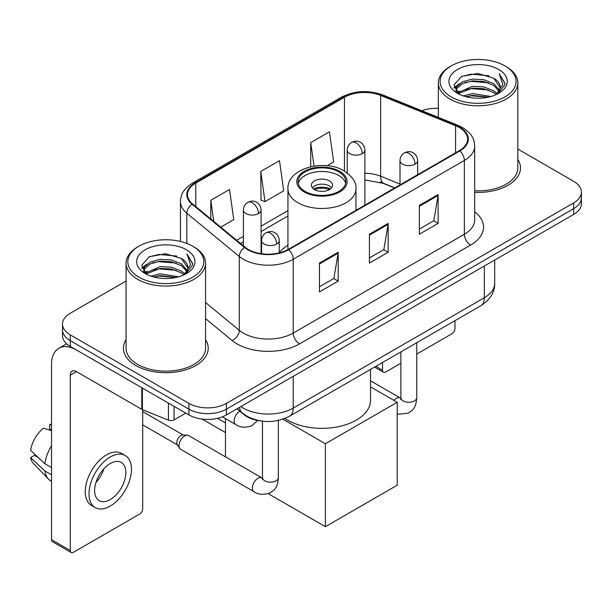 <?xml version="1.0" encoding="UTF-8"?>
<svg xmlns="http://www.w3.org/2000/svg" width="612" height="612" viewBox="0 0 612 612"><rect width="100%" height="100%" fill="white"/><g stroke="black" fill="none" stroke-linecap="round" stroke-linejoin="round"><path stroke-width="0.92" d="M287.946 245.274A46.81 27.027 0 0 0 279.263 252.764M394.641 187.991L381.452 182.659A35.328 20.395 0 0 0 379.983 182.101M260.811 420.941A26.5 15.3 180 0 1 244.05 414.684L236.959 408.831M126.072 281.03L70.265 313.245A26.5 15.3 0 0 0 62.508 324.062L62.508 335.606A26.5 15.3 0 0 0 70.265 346.423L188.924 414.928A26.5 15.3 0 0 0 226.402 414.928L573.643 214.452A26.5 15.3 0 0 0 581.4 203.635L581.4 197.867A26.5 15.3 0 0 1 573.643 208.684A26.5 15.3 0 0 0 581.4 197.867L581.4 192.099A26.5 15.3 0 0 0 573.643 181.282L517.828 149.06M62.508 324.062A26.5 15.3 0 0 0 70.265 334.879L188.924 403.392A26.5 15.3 0 0 0 226.402 403.392L226.402 409.16L573.643 208.684L226.402 409.16A26.5 15.3 0 0 1 188.924 409.16A26.5 15.3 0 0 0 226.402 409.16L226.402 414.928M70.265 334.879L70.265 340.655L188.924 409.16L70.265 340.655A26.5 15.3 0 0 1 62.508 329.837A26.5 15.3 0 0 0 70.265 340.655L70.265 346.423M126.072 339.706A42.396 24.48 0 0 0 123.425 348.22A42.396 24.48 0 0 0 135.841 365.532A42.396 24.48 0 0 0 182.047 370.834A42.396 24.48 0 0 0 208.218 348.22A42.396 24.48 0 0 0 205.563 339.706A42.396 24.48 0 0 1 208.218 348.22A42.396 24.48 0 0 1 182.047 370.834A42.396 24.48 0 0 1 135.841 365.532A42.396 24.48 0 0 1 123.425 348.22A42.396 24.48 0 0 1 126.072 339.706M459.352 127.556A28.267 16.317 180 0 1 467.629 139.092A28.267 16.317 180 0 1 459.352 150.629L288.229 249.428A28.267 16.317 180 0 1 245.091 247.248L192.619 203.98A28.267 16.317 180 0 1 187.509 194.624A28.267 16.317 180 0 1 195.786 183.087L344.449 97.262A28.267 16.317 180 0 1 380.641 95.434L455.573 125.728A28.267 16.317 180 0 1 459.352 127.556M459.849 127.265A28.971 16.723 0 0 0 455.978 125.391L381.047 95.097A28.971 16.723 0 0 0 343.944 96.971L195.289 182.797A28.971 16.723 0 0 0 192.046 204.217L244.509 247.477A28.971 16.723 0 0 0 288.726 249.711L459.849 150.919A28.971 16.723 0 0 0 459.849 127.265M319.456 263.053L319.456 291.901L338.191 281.084L338.191 252.236L319.456 263.053M319.456 286.783L333.884 278.452L338.115 253.2A7.069 4.077 -120 0 0 338.191 252.236M333.762 278.529L338.191 281.084M419.381 205.364L419.381 234.212L438.116 223.395L438.116 194.547L419.381 205.364M419.381 229.095L433.809 220.764L438.039 195.503A7.069 4.077 -120 0 0 438.116 194.547M433.686 220.833L438.116 223.395M369.418 234.212L369.418 263.053L388.153 252.236L388.153 223.395L369.418 234.212M369.418 257.935L383.846 249.604L388.077 224.352A7.069 4.077 -120 0 0 388.153 223.395M383.724 249.681L388.153 252.236M474.69 192.336A42.396 24.48 0 0 0 520.483 167.94A42.396 24.48 0 0 0 517.828 159.418A42.396 24.48 0 0 1 520.483 167.94A42.396 24.48 0 0 1 474.69 192.336M226.402 403.392L573.643 202.916A26.5 15.3 0 0 0 581.4 192.099M438.337 108.339A26.5 15.3 0 0 0 421.867 110.741M327.106 165.737L333.678 161.951L329.447 131.81L310.712 142.627L310.712 166.732M220.725 227.159L233.753 219.639L229.523 189.498L210.788 200.315L210.788 218.958M260.75 171.475L264.981 201.608L283.716 190.791L279.485 160.658L260.75 171.475L261.049 200.139M264.981 201.608L260.75 200.032M310.712 142.627L314.002 166.097M210.788 200.315L213.749 221.399M375.837 366.358L382.531 370.222A4.414 2.547 120 0 0 383.449 372.241A4.414 2.547 120 0 0 385.652 372.027L400.875 363.237M416.772 354.057L451.855 333.8A4.414 2.547 120 0 0 454.976 328.392L454.976 320.665M382.531 370.222L382.531 362.488M451.228 96.903A37.982 21.925 0 0 0 504.938 96.903A37.982 21.925 0 0 0 504.938 65.897L506.193 66.616A39.742 22.95 0 0 1 517.828 82.842A39.742 22.95 0 0 1 493.295 104.04A39.742 22.95 0 0 1 449.981 99.067A39.742 22.95 0 0 1 438.337 82.842A39.742 22.95 0 0 1 449.981 66.616L451.228 65.897A37.982 21.925 0 0 0 451.228 96.903M474.69 190.799A39.742 22.95 0 0 0 517.828 167.94L517.828 82.842M463.207 95.87L472.372 93.521L490.954 96.497M465.831 96.665L472.372 95.327L488.238 97.17M457.501 92.932L472.372 86.307L483.801 86.912L493.7 90.813L497.128 93.659M458.403 93.674L472.372 88.113L483.801 88.709L493.7 92.611L496.179 94.508M456.269 91.693L456.009 89.918L456.759 86.912L462.473 81.794L472.372 79.101L483.801 79.698L493.7 83.599L499.537 90.224M456.07 90.821L456.759 88.709L462.473 83.599L472.372 80.899L483.801 81.503L493.7 85.405L499.117 91.081M495.957 94.692A22.078 12.745 0 0 0 500.165 87.202A22.078 12.745 0 0 0 493.7 78.191L500.157 87.638M498.696 69.5A29.147 16.83 0 0 0 457.539 69.462A29.147 16.83 0 0 0 457.348 93.223A29.147 16.83 0 0 0 457.478 93.299A29.147 16.83 0 0 0 498.826 93.223A29.147 16.83 0 0 0 498.696 69.5M493.7 78.191L477.834 73.455L461.532 76.454L453.974 84.992L458.985 94.103M497.763 93.812L504.801 84.877L504.946 83.278L499.216 73.7L502.827 84.433L496.187 94.592M506.193 66.616L504.938 65.897A37.982 21.925 0 0 0 451.228 65.897M499.216 73.7L504.938 83.637M461.15 76.645L471.133 74.174L489.019 75.781M454.257 88.243L457.516 85.688M464.692 82.635L471.133 81.388L488.384 82.804M464.692 89.849L471.133 88.602L488.384 90.018M466.015 96.719L471.133 95.816L488.215 97.178M454.073 87.539L459.421 83.737M456.919 92.389L459.421 90.943M338.818 171.903A23.845 13.77 0 0 0 312.824 168.92A23.845 13.77 0 0 0 298.105 181.642A23.845 13.77 0 0 0 305.09 191.372A23.845 13.77 0 0 0 331.077 194.356A23.845 13.77 0 0 0 345.803 181.642A23.845 13.77 0 0 0 338.818 171.903M345.596 183.439A23.845 13.77 0 0 0 338.818 175.506A23.845 13.77 0 0 0 314.293 172.209A23.845 13.77 0 0 0 298.312 183.439M284.901 418.424A48.578 28.045 0 0 0 287.602 420.123A48.578 28.045 0 0 0 340.54 426.204A48.578 28.045 0 0 0 370.528 400.294L370.528 369.418M329.447 180.915A10.595 6.12 0 0 0 317.896 179.591A10.595 6.12 0 0 0 311.355 185.245A10.595 6.12 0 0 0 314.461 189.567A10.595 6.12 0 0 0 326.012 190.898A10.595 6.12 0 0 0 332.553 185.245A10.595 6.12 0 0 0 329.447 180.915M331.605 187.769A10.595 6.12 0 0 0 329.447 185.964A10.595 6.12 0 0 0 312.296 187.769M313.39 188.848A14.13 8.163 180 0 1 329.899 188.588L329.899 189.299M314.553 189.621A12.362 7.137 180 0 1 328.621 189.33L329.899 188.588M328.407 190.095L328.621 189.33M225.461 432.562L202.082 419.067M325.385 526.672L325.385 443.738L397.211 402.275L397.211 485.209L325.385 526.672L268.224 493.67M225.461 422.9L217.52 418.31M225.461 456.843L225.461 418.593M325.385 443.738L282.851 419.182M370.528 386.868L397.211 402.275M178.995 445.689A7.948 4.59 -60 0 1 184.617 435.951A7.948 4.59 -60 0 1 187.249 435.186A7.948 4.59 -60 0 1 188.595 435.56L261.913 477.888A7.948 4.59 -60 0 0 258.295 478.094A7.948 4.59 -60 0 0 257.935 478.286A7.948 4.59 -60 0 0 252.748 485.285A7.948 4.59 -60 0 0 253.965 491.658L180.647 449.323A7.948 4.59 -60 0 1 179.653 448.344A7.948 4.59 -60 0 1 178.995 445.689M179.653 448.344L177.281 444.542A5.737 3.312 -60 0 1 176.814 442.621A5.737 3.312 -60 0 1 180.869 435.591A5.737 3.312 -60 0 1 182.766 435.04L187.249 435.186M174.091 406.36L174.091 419.886L185.803 413.123M141.816 387.725L76.515 350.026A35.328 20.395 -120 0 0 58.851 348.274A35.328 20.395 -120 0 0 51.53 364.446L51.53 539.685L70.265 550.502L70.265 375.263A8.836 5.103 60 0 1 72.094 371.224A8.836 5.103 60 0 1 76.515 371.66L141.816 409.359L141.816 387.725A4.414 2.547 0 0 0 142.405 388.016M70.265 550.502A4.414 2.547 120 0 0 71.183 552.529L52.448 541.712A4.414 2.547 -60 0 1 51.53 539.685M71.183 552.529A4.414 2.547 120 0 0 73.386 552.307L139.59 514.088A4.414 2.547 120 0 0 142.711 508.679L142.711 409.772M174.091 419.886A4.414 2.547 180 0 1 168.438 420.176L142.405 409.65A4.414 2.547 180 0 1 141.816 409.359M110.236 499.591A22.078 12.745 120 0 0 124.664 480.137A22.078 12.745 120 0 0 121.275 462.442A22.078 12.745 120 0 0 110.236 463.536A22.078 12.745 120 0 0 95.809 482.99A22.078 12.745 120 0 0 99.198 500.685A22.078 12.745 120 0 0 110.236 499.591M95.969 482.478A22.078 12.745 120 0 0 103.895 468.754M51.53 425.149L49.656 424.583L49.656 429.02L51.53 430.098M125.253 455.558L121.505 453.393A30.026 17.335 120 0 0 106.488 454.884A30.026 17.335 120 0 0 86.873 481.346A30.026 17.335 120 0 0 91.479 505.405L95.22 507.57A30.026 17.335 120 0 0 110.236 506.086A30.026 17.335 120 0 0 129.851 479.617A30.026 17.335 120 0 0 125.253 455.558A30.026 17.335 120 0 0 110.236 457.042A30.026 17.335 120 0 0 90.622 483.511A30.026 17.335 120 0 0 95.22 507.57M51.53 445.796A29.147 16.83 120 0 0 44.898 463.758L30.6 450.378A22.965 13.257 120 0 1 43.414 428.186L51.53 430.649M51.53 467.591L44.898 463.758M38.334 457.623L34.44 455.374L30.6 457.592L44.898 470.972L51.53 474.797M44.898 470.972A29.147 16.83 120 0 0 48.493 479.112A29.147 16.83 120 0 0 50.697 480.841L51.53 481.323M51.53 424.062A22.965 13.257 120 0 0 49.656 424.583M30.6 457.592A22.965 13.257 120 0 0 33.316 463.307L48.493 479.112M138.962 277.19A37.982 21.925 0 0 0 192.673 277.19A37.982 21.925 0 0 0 192.673 246.177L193.928 246.904A39.742 22.95 0 0 1 205.563 263.129A39.742 22.95 0 0 1 181.03 284.328A39.742 22.95 0 0 1 137.715 279.355A39.742 22.95 0 0 1 126.072 263.129A39.742 22.95 0 0 1 137.715 246.904L138.962 246.177A37.982 21.925 0 0 0 138.962 277.19M126.072 263.129L126.072 348.22A39.742 22.95 0 0 0 137.715 364.446A39.742 22.95 0 0 0 181.03 369.426A39.742 22.95 0 0 0 205.563 348.22L205.563 263.129M150.942 276.157L160.107 273.809L178.689 276.785M153.566 276.953L160.107 275.607L175.973 277.458M145.251 273.182L160.107 266.595L171.536 267.192L181.435 271.093L184.862 273.939M146.138 273.962L160.107 268.4L171.536 268.997L181.435 272.898L183.914 274.796M144.004 271.98L143.744 270.206L144.493 267.192L150.208 262.081L160.107 259.381L171.536 259.985L181.435 263.887L187.272 270.512M143.805 271.108L144.493 268.997L150.208 263.887L160.107 261.186L171.536 261.783L181.435 265.685L186.851 271.368M183.692 274.979A22.078 12.745 0 0 0 187.899 267.49A22.078 12.745 0 0 0 181.435 258.478L187.892 267.926M186.43 249.788A29.147 16.83 0 0 0 145.274 249.75A29.147 16.83 0 0 0 145.082 273.51A29.147 16.83 0 0 0 145.212 273.587A29.147 16.83 0 0 0 186.553 273.51A29.147 16.83 0 0 0 186.43 249.788M181.435 258.478L165.569 253.743L149.267 256.742L141.709 265.279L146.719 274.383M185.497 274.1L192.535 265.164L192.681 263.565L186.951 253.988L190.561 264.713L183.921 274.872M193.928 246.904L192.673 246.177A37.982 21.925 0 0 0 138.962 246.177M186.951 253.988L192.673 263.925M148.884 256.925L158.868 254.462L176.753 256.068M141.992 268.53L145.251 265.975M152.426 262.923L158.868 261.676L176.118 263.091M152.426 270.137L158.868 268.89L176.118 270.305M153.75 276.999L158.868 276.096L175.95 277.466M141.808 267.827L147.155 264.017M144.654 272.669L147.155 271.231M240.891 406.567A35.328 20.395 0 0 0 243.262 408.082A35.328 20.395 0 0 0 293.225 408.082L484.329 297.746A35.328 20.395 0 0 0 494.68 283.318C494.94 292.085 490.266 299.589 480.672 305.832L289.568 416.168A17.664 10.197 60 0 0 293.225 408.082L293.225 376.349M484.329 266.013L484.329 297.746A17.664 10.197 60 0 1 480.672 305.832M239.46 407.393A17.664 11.812 129.5 0 0 242.536 413.131L237.173 408.709M573.643 214.452L573.643 202.916M188.924 414.928L188.924 403.392M474.69 211.775A44.163 25.497 180 0 1 470.59 245.098L299.467 343.898A8.836 5.103 60 0 1 293.225 333.081L464.347 234.281A35.328 20.395 0 0 0 474.69 219.861L474.69 146.016A35.328 20.395 180 0 1 464.347 160.436A8.836 5.103 -120 0 0 459.849 150.919M299.467 343.898A44.163 25.497 180 0 1 237.02 343.898A44.163 25.497 180 0 1 232.07 340.494L205.563 318.638M244.509 247.477A8.836 5.906 129.5 0 0 239.307 256.512L239.307 330.358A35.328 20.395 0 0 0 243.262 333.081A35.328 20.395 0 0 0 293.225 333.081L293.225 259.236A35.328 20.395 180 0 1 239.307 256.512L186.836 213.244A35.328 20.395 180 0 1 180.448 201.547L180.448 241.449M474.69 146.016C474.124 139.941 473.558 134.892 462.519 127.548L457.875 125.292A8.836 4.139 112 0 0 455.978 125.391M457.875 125.292L382.936 94.998C368.309 89.826 354.425 90.576 341.282 97.254A8.836 5.103 60 0 1 343.944 96.971M195.289 182.797A8.836 5.103 -120 0 0 192.619 183.08C181.909 190.102 180.938 195.396 180.448 201.547M192.046 204.217A8.836 5.906 129.5 0 0 186.836 213.244L186.836 243.423M382.936 94.998A8.836 4.139 112 0 0 381.047 95.097M288.726 249.711A8.836 5.103 60 0 1 293.225 259.236L464.347 160.436L464.347 234.281A8.836 5.103 60 0 0 470.59 245.098M205.563 302.535L239.307 330.358A8.836 5.906 -50.5 0 1 232.07 340.494M195.786 183.087L195.786 206.596M455.573 125.728L455.573 152.809M380.641 95.434L380.641 176.202A28.267 16.317 0 0 0 364.882 173.25M399.996 184.021L380.641 176.202A15.897 7.443 -68 0 0 383.8 183.424L364.882 179.966M344.449 97.262L344.449 171.085M287.946 210.643L261.087 226.157M243.423 236.354L236.637 240.271M369.418 235.123L388.077 224.352M419.381 206.282L438.039 195.503M319.456 263.971L338.115 253.2M304.156 191.916A25.168 14.535 0 0 0 339.752 191.916A25.168 14.535 0 0 0 339.752 171.36A25.168 14.535 0 0 0 304.156 171.36A25.168 14.535 0 0 0 304.156 191.916M355.954 210.321L355.954 188.848A34.004 19.63 180 0 1 334.963 206.986A34.004 19.63 180 0 1 297.906 202.733A34.004 19.63 180 0 1 287.946 188.848L287.946 249.581M415.074 164.154A8.836 5.103 0 0 0 417.659 160.543C417.277 155.264 413.842 153.107 413.467 153.031C410.904 151.225 407.89 151.187 404.41 152.893A8.836 5.103 60 0 1 408.824 153.337A8.836 5.103 -120 0 1 415.074 164.154A8.836 5.103 0 0 1 402.581 164.154A8.836 5.103 0 0 1 399.996 160.543C400.126 157.2 401.594 154.645 404.41 152.893M393.937 400.386A7.948 4.59 -60 0 1 396.331 398.381A7.948 4.59 -60 0 1 396.691 398.19A7.948 4.59 -60 0 1 400.309 397.984L370.528 380.794M401.334 398.787L400.623 399.376L400.875 397.662A7.948 4.59 -0 0 0 403.201 400.906A7.948 4.59 -0 0 0 414.079 401.105A7.948 4.59 -0 0 0 416.772 397.662C415.869 408.87 412.641 410.063 408.196 413.123L398.94 414.248L397.211 413.842M276.678 244.05A8.836 5.103 0 0 0 279.263 240.447C278.881 235.169 275.446 233.011 275.071 232.935C272.508 231.129 269.494 231.084 266.013 232.797A8.836 5.103 60 0 1 270.428 233.233A8.836 5.103 -120 0 1 276.678 244.05A8.836 5.103 0 0 1 264.185 244.05A8.836 5.103 0 0 1 261.599 240.447C261.729 237.096 263.198 234.549 266.013 232.797M262.938 478.691L262.227 479.28L262.479 477.559A7.948 4.59 -0 0 0 264.805 480.81A7.948 4.59 -0 0 0 275.683 481.001A7.948 4.59 -0 0 0 278.376 477.559C277.473 488.774 274.245 489.967 269.8 493.027C263.16 495.047 257.882 494.595 253.965 491.658M362.296 153.658A8.836 5.103 0 0 0 364.882 150.055C364.5 144.776 361.072 142.611 360.69 142.535C358.135 140.737 355.113 140.691 351.64 142.405A8.836 5.103 60 0 1 356.054 142.841A8.836 5.103 -120 0 1 362.296 153.658A8.836 5.103 0 0 1 349.804 153.658A8.836 5.103 0 0 1 347.218 150.055C347.356 146.704 348.825 144.157 351.64 142.405M258.501 213.588A8.836 5.103 0 0 0 261.087 209.977C260.704 204.699 257.269 202.541 256.895 202.465C254.34 200.66 251.318 200.621 247.837 202.327A8.836 5.103 60 0 1 252.259 202.771A8.836 5.103 -120 0 1 258.501 213.588A8.836 5.103 0 0 1 246.009 213.588A8.836 5.103 0 0 1 243.423 209.977C243.553 206.634 245.03 204.079 247.837 202.327M257.614 420.467L251.631 425.929C244.984 427.949 239.705 427.49 235.788 424.552A7.948 4.59 -60 0 1 234.144 420.918A7.948 4.59 -60 0 1 239.789 411.165M70.265 375.263L76.515 371.66M142.405 388.069L142.405 409.65M168.438 420.176L168.438 403.101M289.568 416.168C275.354 423.305 261.133 423.305 246.919 416.168L242.536 413.131M494.68 283.318L494.68 260.039M341.282 97.254L192.619 183.08M287.946 216.021L261.087 231.535M243.423 241.732L240.47 243.438M394.832 187.876L383.8 183.424M383.449 372.241L374.544 367.101M456.009 91.387L456.009 89.918M438.337 117.397L438.337 82.842M355.954 188.848C356.704 182.866 352.772 176.891 344.166 170.924C324.123 158.516 286.768 168.468 287.946 188.848M400.852 398.274L400.309 397.984M416.772 342.72L416.772 397.662M417.659 174.703L417.659 160.543M400.875 351.9L400.875 397.662M399.996 184.9L399.996 160.543M262.456 478.179L261.913 477.888M278.376 420.429L278.376 477.559M279.263 252.917L279.263 240.447M142.711 424.873L177.572 445.001M262.479 421.171L262.479 477.559M261.599 253.75L261.599 240.447M142.711 411.616L183.309 435.056M364.882 205.165L364.882 150.055M347.218 172.936L347.218 150.055M261.087 253.674L261.087 209.977M235.788 424.552L222.401 416.826M243.423 245.871L243.423 209.977M58.851 348.274L66.616 343.791M143.744 271.674L143.744 270.206"/></g></svg>
